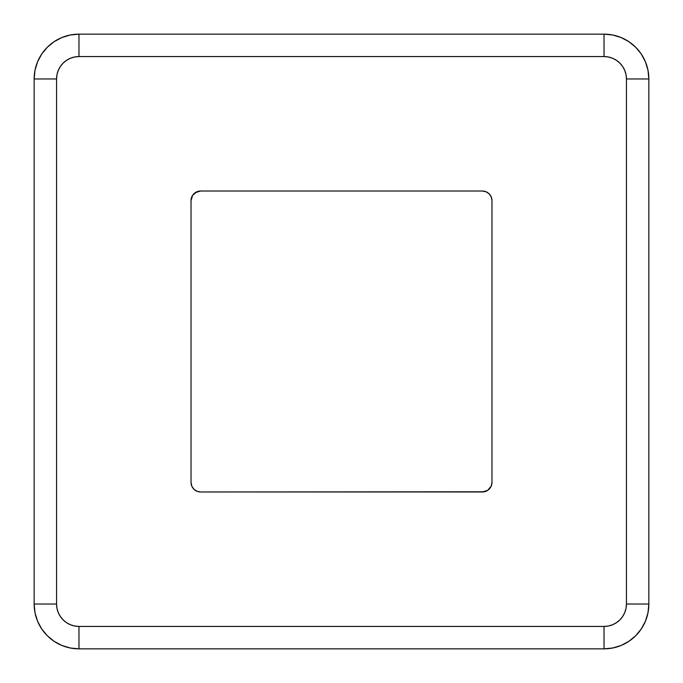 <?xml version="1.0" encoding="UTF-8"?>
<svg xmlns="http://www.w3.org/2000/svg" width="683" height="683" viewBox="0 0 683 683"><rect width="100%" height="100%" fill="white"/><g stroke="black" fill="none" stroke-linecap="round" stroke-linejoin="round"><path stroke-width="1.02" d="M195.295 192.649L200.631 191.027L482.369 191.027L486.048 191.761L489.156 193.844L491.239 196.952L491.973 200.631L491.973 482.369L491.239 486.048L487.705 490.351L482.369 491.973L200.631 491.973L196.952 491.239L193.844 489.156L191.761 486.048L191.027 482.369L191.027 200.631L192.649 195.295L196.952 191.761M34.15 604.028L35.012 612.771L37.565 621.18L41.706 628.932L47.281 635.719L54.068 641.294L61.82 645.435L70.229 647.988L78.972 648.85L604.028 648.85L612.771 647.988L621.18 645.435L628.932 641.294L635.719 635.719L641.294 628.932L645.435 621.18L647.988 612.771L648.85 604.028L648.85 78.972L647.988 70.229L645.435 61.82L641.294 54.068L635.719 47.281L628.932 41.706L621.18 37.565L612.771 35.012L604.028 34.15L78.972 34.15L70.229 35.012L61.82 37.565L54.068 41.706L47.281 47.281L41.706 54.068L37.565 61.82L35.012 70.229L34.15 78.972L34.15 604.028L56.561 604.028L56.988 608.399L58.268 612.608L60.335 616.476L63.126 619.874L66.524 622.665L70.392 624.732L74.601 626.012L78.972 626.439L604.028 626.439L608.399 626.012L612.608 624.732L616.476 622.665L619.874 619.874L622.665 616.476L624.732 612.608L626.012 608.399L626.439 604.028L626.439 78.972L626.012 74.601L624.732 70.392L622.665 66.524L619.874 63.126L616.476 60.335L612.608 58.268L608.399 56.988L604.028 56.561L78.972 56.561L74.601 56.988L70.392 58.268L66.524 60.335L63.126 63.126L60.335 66.524L58.268 70.392L56.988 74.601L56.561 78.972L56.561 604.028L56.561 78.972L34.15 78.972L34.15 604.028A44.822 44.822 0 0 0 78.972 648.85L604.028 648.85L604.028 626.439L78.972 626.439L78.972 648.85A44.822 44.822 0 0 1 34.15 604.028L56.561 604.028A22.411 22.411 0 0 0 78.972 626.439L78.972 648.85M487.705 490.351L486.048 491.239M484.238 491.786L200.631 491.973A9.605 9.605 0 0 1 191.027 482.369L191.027 200.631A9.605 9.605 0 0 1 200.631 191.027L482.369 191.027A9.605 9.605 0 0 1 491.973 200.631L491.973 482.369A9.605 9.605 0 0 1 482.369 491.973A9.605 9.605 0 0 0 491.973 482.369M192.649 487.705L191.761 486.048M191.214 484.238L191.027 482.369A9.605 9.605 0 0 0 200.631 491.973M198.762 191.214L200.631 191.027A9.605 9.605 0 0 0 191.027 200.631M490.351 195.295L491.239 196.952M491.786 198.762L491.973 200.631A9.605 9.605 0 0 0 482.369 191.027M604.028 34.15L604.028 56.561L604.028 34.15L78.972 34.15L78.972 56.561L604.028 56.561A22.411 22.411 0 0 1 626.439 78.972L626.439 604.028L648.85 604.028L648.85 78.972L626.439 78.972L648.85 78.972A44.822 44.822 0 0 0 604.028 34.15A44.822 44.822 0 0 1 648.85 78.972M648.85 604.028A44.822 44.822 0 0 1 604.028 648.85A44.822 44.822 0 0 0 648.85 604.028L626.439 604.028A22.411 22.411 0 0 1 604.028 626.439L604.028 648.85M34.15 78.972A44.822 44.822 0 0 1 78.972 34.15A44.822 44.822 0 0 0 34.15 78.972L56.561 78.972A22.411 22.411 0 0 1 78.972 56.561L78.972 34.15"/></g></svg>
